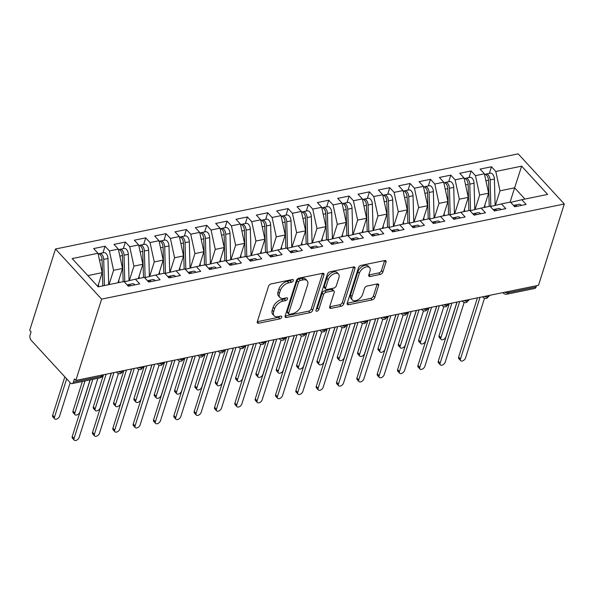 <?xml version="1.0" encoding="UTF-8"?>
<svg xmlns="http://www.w3.org/2000/svg" width="594" height="594" viewBox="0 0 594 594"><rect width="100%" height="100%" fill="white"/><g stroke="black" fill="none" stroke-linecap="round" stroke-linejoin="round"><path stroke-width="0.89" d="M293.325 280.628A1.752 1.025 137.4 0 0 293.213 279.729A1.752 1.025 137.4 0 0 292.359 279.536L271.154 283.902A2.502 1.47 137.4 0 0 268.533 286.278L257.306 321.666A2.502 1.47 137.4 0 0 257.462 322.95A2.502 1.47 137.4 0 0 258.68 323.218L279.893 318.859A1.752 1.025 137.4 0 0 281.727 317.196A1.752 1.025 137.4 0 0 281.615 316.298A1.752 1.025 137.4 0 0 280.762 316.105L278.022 316.669A8.004 4.693 137.4 0 1 274.124 315.8A8.004 4.693 137.4 0 1 273.626 311.694L274.562 308.746A8.004 4.693 137.4 0 1 282.944 301.136L285.692 300.571A1.752 1.025 137.4 0 0 287.526 298.908A1.752 1.025 137.4 0 0 287.414 298.01A1.752 1.025 137.4 0 0 286.56 297.824L283.821 298.388A8.004 4.693 137.4 0 1 279.923 297.512A8.004 4.693 137.4 0 1 279.425 293.406L280.361 290.459A8.004 4.693 137.4 0 1 288.743 282.855L291.491 282.291A1.752 1.025 137.4 0 0 293.325 280.628M380.242 274.421A2.502 1.47 137.4 0 0 382.863 272.045L386.011 262.117A2.502 1.47 137.4 0 0 385.855 260.833A2.502 1.47 137.4 0 0 384.637 260.566L361.085 265.407A2.502 1.47 137.4 0 0 358.464 267.783L347.238 303.17A2.502 1.47 137.4 0 0 347.393 304.455A2.502 1.47 137.4 0 0 348.611 304.722L372.171 299.881A2.502 1.47 137.4 0 0 374.784 297.505L378.593 285.514A2.502 1.47 137.4 0 0 378.437 284.229A2.502 1.47 137.4 0 0 377.22 283.954L367.137 286.033A2.502 1.47 137.4 0 0 364.516 288.409L362.63 294.357A6.69 3.92 137.4 0 1 357.826 299.873A6.69 3.92 137.4 0 1 352.368 299.985A6.69 3.92 137.4 0 1 351.952 296.547L359.34 273.255A6.69 3.92 137.4 0 1 364.144 267.738A6.69 3.92 137.4 0 1 369.602 267.627A6.69 3.92 137.4 0 1 370.025 271.057L368.792 274.94A2.502 1.47 137.4 0 0 368.948 276.225A2.502 1.47 137.4 0 0 370.166 276.492L380.242 274.421L378.846 272.906A2.502 1.47 137.4 0 0 381.467 270.53L384.615 260.603A2.502 1.47 137.4 0 0 384.622 260.566M75.824 380.45L101.619 299.131L564.3 203.987L538.506 285.306L75.824 380.45L74.428 378.935L73.411 382.135L101.322 376.396L101.73 375.126M323.93 274.888A2.502 1.47 137.4 0 0 323.775 273.604A2.502 1.47 137.4 0 0 322.557 273.329L298.997 278.17A2.502 1.47 137.4 0 0 296.384 280.554L285.157 315.934A2.502 1.47 137.4 0 0 285.313 317.218A2.502 1.47 137.4 0 0 286.531 317.493L310.083 312.652A2.502 1.47 137.4 0 0 312.704 310.268L323.93 274.888L322.535 273.366A2.502 1.47 137.4 0 0 322.542 273.329M330.041 271.792L353.601 266.944A2.502 1.47 137.4 0 1 354.818 267.218A2.502 1.47 137.4 0 1 354.974 268.503L343.748 303.89A2.502 1.47 137.4 0 1 341.127 306.266L331.044 308.338A2.502 1.47 137.4 0 1 329.826 308.063A2.502 1.47 137.4 0 1 329.67 306.786L334.222 292.434A2.502 1.47 137.4 0 0 334.066 291.149A2.502 1.47 137.4 0 0 332.855 290.874L326.165 292.248A2.502 1.47 137.4 0 0 323.544 294.624L318.807 309.571A1.752 1.025 137.4 0 1 317.545 311.011A1.752 1.025 137.4 0 1 316.119 311.041A1.752 1.025 137.4 0 1 316.008 310.142L327.42 274.168A2.502 1.47 137.4 0 1 330.041 271.792M101.619 299.131L55.494 249.012L518.176 153.861L564.3 203.987M102.955 252.829L105.056 246.228L93.666 248.567L97.995 253.274L72.171 258.583L98.166 286.835L123.998 281.526L128.326 286.234L139.716 283.895L135.387 279.187L144.335 277.346L148.663 282.053L160.053 279.715L155.725 275L164.672 273.166L169 277.873L180.39 275.527L176.062 270.819L185.009 268.978L189.345 273.686L200.727 271.347L196.399 266.639L205.346 264.798L209.682 269.505L221.065 267.166L216.736 262.459L225.683 260.618L230.019 265.325L241.409 262.986L237.073 258.271L246.02 256.437L250.356 261.145L261.746 258.798L257.41 254.091L266.357 252.25L270.693 256.957L282.083 254.618L277.747 249.911L286.694 248.069L291.03 252.777L302.42 250.438L298.084 245.73L307.031 243.889L311.367 248.596L322.757 246.25L318.421 241.543L327.368 239.701L331.704 244.416L343.094 242.07L338.758 237.362L347.705 235.521L352.042 240.228L363.431 237.89L359.095 233.182L368.042 231.341L372.379 236.048L383.769 233.709L379.432 229.002L388.387 227.16L392.716 231.868L404.106 229.522L399.769 224.814L408.724 222.973L413.053 227.688L424.443 225.341L420.106 220.634L429.061 218.792L433.39 223.5L444.78 221.161L440.451 216.454L449.398 214.612L453.727 219.32L465.117 216.981L460.788 212.266L469.735 210.432L474.064 215.139L485.454 212.793L481.125 208.086L490.072 206.244L494.401 210.959L505.791 208.613L501.462 203.905L510.409 202.064L514.738 206.771L526.128 204.433L521.799 199.725L510.684 202.368M105.056 246.228L109.385 250.935L118.332 249.094L122.527 268.466L117.991 282.759M123.3 248.648L125.393 242.04L114.003 244.386L118.332 249.094M125.393 242.04L129.722 246.748L138.669 244.914L142.864 264.278L138.328 278.579M143.637 244.461L145.73 237.86L134.341 240.199L138.669 244.914M145.73 237.86L150.059 242.567L159.006 240.726L163.202 260.098L158.665 274.398M163.974 240.28L166.068 233.68L154.678 236.018L159.006 240.726M166.068 233.68L170.396 238.387L179.351 236.546L183.539 255.917L179.002 270.218M184.311 236.1L186.405 229.492L175.015 231.838L179.351 236.546M186.405 229.492L190.733 234.207L199.688 232.365L203.876 251.737L199.339 266.03M204.648 231.92L206.742 225.312L195.352 227.658L199.688 232.365M206.742 225.312L211.07 230.019L220.025 228.185L224.213 247.549L219.683 261.85M224.985 227.732L227.079 221.131L215.689 223.47L220.025 228.185M227.079 221.131L231.415 225.839L240.362 223.997L244.55 243.369L240.021 257.67M245.322 223.552L247.416 216.951L236.026 219.29L240.362 223.997M247.416 216.951L251.752 221.659L260.699 219.817L264.894 239.189L260.358 253.489M265.659 219.372L267.753 212.763L256.363 215.11L260.699 219.817M267.753 212.763L272.089 217.478L281.036 215.637L285.231 235.001L280.695 249.302M285.996 215.191L288.09 208.583L276.7 210.929L281.036 215.637M288.09 208.583L292.426 213.291L301.373 211.449L305.568 230.821L301.032 245.122M306.333 211.004L308.427 204.403L297.037 206.742L301.373 211.449M308.427 204.403L312.763 209.11L321.71 207.269L325.906 226.641L321.369 240.941M326.67 206.823L328.764 200.223L317.374 202.561L321.71 207.269M328.764 200.223L333.1 204.93L342.047 203.089L346.243 222.46L341.706 236.754M347.007 202.643L349.101 196.035L337.711 198.381L342.047 203.089M349.101 196.035L353.437 200.75L362.385 198.908L366.58 218.273L362.043 232.573M367.344 198.463L369.438 191.855L358.056 194.201L362.385 198.908M369.438 191.855L373.774 196.562L382.722 194.721L386.917 214.092L382.38 228.393M387.682 194.275L389.775 187.674L378.393 190.013L382.722 194.721M389.775 187.674L394.112 192.382L403.059 190.54L407.254 209.912L402.717 224.213M408.019 190.095L410.12 183.494L398.73 185.833L403.059 190.54M410.12 183.494L414.449 188.201L423.396 186.36L427.591 205.732L423.054 220.025M428.356 185.915L430.457 179.306L419.067 181.653L423.396 186.36M430.457 179.306L434.786 184.014L443.733 182.18L447.928 201.544L443.391 215.845M448.7 181.727L450.794 175.126L439.404 177.465L443.733 182.18M450.794 175.126L455.123 179.834L464.07 177.992L468.265 197.364L463.728 211.664M469.037 177.547L471.131 170.946L459.741 173.285L464.07 177.992M471.131 170.946L475.46 175.653L484.407 173.812L488.602 193.184L484.065 207.484M489.374 173.366L491.468 166.766L480.078 169.104L484.407 173.812M491.468 166.766L495.797 171.473L521.629 166.157L547.623 194.409L521.799 199.725M501.462 203.905L490.347 206.549M510.098 202.131L514.634 187.83L499.992 190.837L495.389 205.353M495.797 171.473L499.992 190.837M524.977 199.072L514.634 187.83L521.629 166.157M481.125 208.086L470.01 210.729M488.602 193.184L479.655 195.025L475.051 209.534M475.46 175.653L479.655 195.025M460.788 212.266L449.673 214.917M468.265 197.364L459.318 199.205L454.714 213.714M455.123 179.834L459.318 199.205M440.451 216.454L429.336 219.097M447.928 201.544L438.981 203.386L434.377 217.894M434.786 184.014L438.981 203.386M420.106 220.634L408.999 223.277M427.591 205.732L418.644 207.566L414.04 222.082M414.449 188.201L418.644 207.566M399.769 224.814L388.662 227.457M407.254 209.912L398.307 211.754L393.703 226.262M394.112 192.382L398.307 211.754M379.432 229.002L368.325 231.645M386.917 214.092L377.97 215.934L373.366 230.442M373.774 196.562L377.97 215.934M359.095 233.182L347.987 235.825M366.58 218.273L357.633 220.114L353.029 234.623M353.437 200.75L357.633 220.114M338.758 237.362L327.65 240.006M346.243 222.46L337.295 224.302L332.692 238.81M333.1 204.93L337.295 224.302M318.421 241.543L307.313 244.186M325.906 226.641L316.958 228.482L312.355 242.991M312.763 209.11L316.958 228.482M298.084 245.73L286.976 248.374M305.568 230.821L296.614 232.662L292.018 247.171M292.426 213.291L296.614 232.662M277.747 249.911L266.639 252.554M285.231 235.001L276.277 236.843L271.681 251.351M272.089 217.478L276.277 236.843M257.41 254.091L246.302 256.734M264.894 239.189L255.94 241.03L251.336 255.539M251.752 221.659L255.94 241.03M237.073 258.271L225.965 260.922M244.55 243.369L235.603 245.211L230.999 259.719M231.415 225.839L235.603 245.211M216.736 262.459L205.621 265.102M224.213 247.549L215.266 249.391L210.662 263.899M211.07 230.019L215.266 249.391M196.399 266.639L185.283 269.282M203.876 251.737L194.929 253.571L190.325 268.08M190.733 234.207L194.929 253.571M176.062 270.819L164.946 273.463M183.539 255.917L174.591 257.759L169.988 272.267M170.396 238.387L174.591 257.759M155.725 275L144.609 277.65M163.202 260.098L154.254 261.939L149.651 276.448M150.059 242.567L154.254 261.939M135.387 279.187L124.272 281.831M142.864 264.278L133.917 266.119L129.314 280.628M129.722 246.748L133.917 266.119M73.411 382.135A3.824 2.213 -101.6 0 1 72.082 383.605A3.824 2.213 -101.6 0 1 70.359 382.863L31.222 340.332A3.824 2.213 -101.6 0 1 30.079 335.053L31.096 331.846L29.7 330.323L55.494 249.012M122.527 268.466L113.58 270.3L109.044 284.6M109.385 250.935L113.58 270.3M536.493 285.721L536.092 286.991A3.824 2.213 78.4 0 1 534.763 288.454L506.853 294.193A3.824 2.213 78.4 0 0 508.174 292.731L536.092 286.991M97.995 253.274L102.19 272.646L97.81 286.449M102.19 272.646L87.823 275.601M122.171 370.923L121.763 372.193A3.824 2.213 78.4 0 1 120.485 373.648A3.824 2.213 78.4 0 1 120.441 373.656A3.824 3.824 0 0 1 116.855 372.505A3.824 2.242 137.4 0 1 116.587 372.067M142.508 366.736L142.1 368.013A3.824 2.213 78.4 0 1 140.823 369.468A3.824 2.213 78.4 0 1 140.778 369.475A3.824 3.824 0 0 1 137.192 368.317A3.824 2.242 137.4 0 1 136.924 367.886M162.845 362.555L162.437 363.825A3.824 2.213 78.4 0 1 161.167 365.28A3.824 2.213 78.4 0 1 161.115 365.295A3.824 3.824 0 0 1 157.529 364.137A3.824 2.242 137.4 0 1 157.262 363.706M183.182 358.375L182.774 359.645A3.824 2.213 78.4 0 1 181.504 361.1A3.824 2.213 78.4 0 1 181.452 361.115A3.824 3.824 0 0 1 177.866 359.957A3.824 2.242 137.4 0 1 177.599 359.519M203.519 354.195L203.111 355.464A3.824 2.213 78.4 0 1 201.841 356.92A3.824 2.213 78.4 0 1 201.789 356.927A3.824 3.824 0 0 1 198.203 355.776A3.824 2.242 137.4 0 1 197.936 355.338M223.856 350.007L223.455 351.284A3.824 2.213 78.4 0 1 222.178 352.739A3.824 2.213 78.4 0 1 222.126 352.747A3.824 3.824 0 0 1 218.54 351.589A3.824 2.242 137.4 0 1 218.273 351.158M244.193 345.827L243.792 347.096A3.824 2.213 78.4 0 1 242.515 348.552A3.824 2.213 78.4 0 1 242.463 348.567A3.824 3.824 0 0 1 238.877 347.408A3.824 2.242 137.4 0 1 238.61 346.978M264.53 341.647L264.13 342.916A3.824 2.213 78.4 0 1 262.852 344.372A3.824 2.213 78.4 0 1 262.8 344.386A3.824 3.824 0 0 1 259.214 343.228A3.824 2.242 137.4 0 1 258.947 342.79M284.868 337.466L284.467 338.736A3.824 2.213 78.4 0 1 283.19 340.191A3.824 2.213 78.4 0 1 283.138 340.199A3.824 3.824 0 0 1 279.559 339.048A3.824 2.242 137.4 0 1 279.284 338.61M305.205 333.279L304.804 334.556A3.824 2.213 78.4 0 1 303.527 336.004A3.824 2.213 78.4 0 1 303.475 336.018A3.824 3.824 0 0 1 299.896 334.86A3.824 2.242 137.4 0 1 299.621 334.429M325.542 329.098L325.141 330.368A3.824 2.213 78.4 0 1 323.864 331.823A3.824 2.213 78.4 0 1 323.812 331.838A3.824 3.824 0 0 1 320.233 330.68A3.824 2.242 137.4 0 1 319.966 330.249M345.879 324.918L345.478 326.188A3.824 2.213 78.4 0 1 344.201 327.643A3.824 2.213 78.4 0 1 344.149 327.65A3.824 3.824 0 0 1 340.57 326.5A3.824 2.242 137.4 0 1 340.303 326.061M366.216 320.738L365.815 322.007A3.824 2.213 78.4 0 1 364.538 323.463A3.824 2.213 78.4 0 1 364.486 323.47A3.824 3.824 0 0 1 360.907 322.319A3.824 2.242 137.4 0 1 360.64 321.881M386.553 316.55L386.152 317.827A3.824 2.213 78.4 0 1 384.875 319.275A3.824 2.213 78.4 0 1 384.823 319.29A3.824 3.824 0 0 1 381.244 318.132A3.824 2.242 137.4 0 1 380.977 317.701M406.89 312.37L406.489 313.639A3.824 2.213 78.4 0 1 405.212 315.095A3.824 2.213 78.4 0 1 405.16 315.11A3.824 3.824 0 0 1 401.581 313.951A3.824 2.242 137.4 0 1 401.314 313.521M427.227 308.189L426.826 309.459A3.824 2.213 78.4 0 1 425.549 310.914A3.824 2.213 78.4 0 1 425.497 310.922A3.824 3.824 0 0 1 421.918 309.771A3.824 2.242 137.4 0 1 421.651 309.333M447.572 304.002L447.163 305.279A3.824 2.213 78.4 0 1 445.886 306.734A3.824 2.213 78.4 0 1 445.842 306.742A3.824 3.824 0 0 1 442.255 305.591A3.824 2.242 137.4 0 1 441.988 305.153M467.909 299.822L467.5 301.099A3.824 2.213 78.4 0 1 466.223 302.546A3.824 2.213 78.4 0 1 466.179 302.561A3.824 3.824 0 0 1 462.592 301.403A3.824 2.242 137.4 0 1 462.325 300.972M488.246 295.641L487.837 296.911A3.824 2.213 78.4 0 1 486.568 298.366A3.824 2.213 78.4 0 1 486.516 298.381A3.824 3.824 0 0 1 482.929 297.223A3.824 2.242 137.4 0 1 482.662 296.785M291.632 279.692A1.752 1.025 137.4 0 1 290.095 280.769L287.348 281.333A8.004 4.693 137.4 0 0 278.965 288.944L280.361 290.459M279.923 297.512L278.527 295.998A8.004 4.693 137.4 0 1 278.029 291.892L278.965 288.944M274.124 315.8L272.728 314.278A8.004 4.693 137.4 0 1 272.23 310.172L273.166 307.224A8.004 4.693 137.4 0 1 281.549 299.621L284.296 299.057A1.752 1.025 137.4 0 0 285.833 297.973M257.299 321.696L278.489 317.337A1.752 1.025 137.4 0 0 280.034 316.253M286.531 317.493L285.142 315.986L308.687 311.13A2.502 1.47 137.4 0 0 311.308 308.754L322.535 273.366M300.326 280.472A1.752 1.025 137.4 0 0 298.492 282.135L288.639 313.201A1.752 1.025 137.4 0 0 288.743 314.1A1.752 1.025 137.4 0 0 289.597 314.285L292.493 313.691A8.004 4.693 137.4 0 0 300.876 306.088L307.61 284.86A8.004 4.693 137.4 0 0 307.113 280.747A8.004 4.693 137.4 0 0 303.215 279.878L300.326 280.472L298.923 278.957A1.752 1.025 137.4 0 0 297.089 280.62L298.492 282.135M288.743 314.1L287.348 312.578A1.752 1.025 137.4 0 1 287.236 311.679L297.089 280.62M307.113 280.747L305.717 279.232A8.004 4.693 137.4 0 0 301.819 278.363L303.215 279.878M298.923 278.957L301.819 278.363M354.974 268.503L353.571 266.981A2.502 1.47 137.4 0 0 353.586 266.951L342.344 302.368L343.748 303.89M329.663 306.816L339.731 304.744A2.502 1.47 137.4 0 0 342.344 302.368M334.066 291.149L332.67 289.627A2.502 1.47 137.4 0 0 331.452 289.36L324.769 290.733A2.502 1.47 137.4 0 0 322.148 293.109L317.404 308.048L318.807 309.571M316.231 309.444A1.752 1.025 137.4 0 0 317.404 308.048M338.951 277.539A6.69 3.92 137.4 0 0 338.535 274.109A6.69 3.92 137.4 0 0 333.071 274.22A6.69 3.92 137.4 0 0 328.267 279.737L325.668 287.942A2.502 1.47 137.4 0 0 325.824 289.226A2.502 1.47 137.4 0 0 327.034 289.501L333.724 288.127A2.502 1.47 137.4 0 0 336.345 285.744L338.951 277.539M338.535 274.109L337.132 272.587A6.69 3.92 137.4 0 0 331.675 272.698A6.69 3.92 137.4 0 0 326.871 278.215L328.267 279.737M325.824 289.226L324.421 287.704A2.502 1.47 137.4 0 1 324.265 286.427L326.871 278.215M370.166 276.492L368.777 274.985L378.846 272.906M369.602 267.627L368.206 266.105A6.69 3.92 137.4 0 0 362.748 266.216A6.69 3.92 137.4 0 0 357.944 271.733L359.34 273.255M352.368 299.985L350.972 298.463A6.69 3.92 137.4 0 1 350.557 295.032L357.944 271.733M348.611 304.722L347.223 303.215L370.767 298.366A2.502 1.47 137.4 0 0 373.388 295.983L377.197 283.991A2.502 1.47 137.4 0 0 377.205 283.962M102.807 285.885L102.079 259.734A5.094 2.955 -101.6 0 0 100.282 254.841A5.094 2.955 -101.6 0 0 98.114 253.831M104.433 285.551L103.705 259.4A5.094 2.955 -101.6 0 0 101.908 254.499A5.094 2.955 -101.6 0 0 99.614 253.519A5.094 2.955 -101.6 0 0 98.842 253.883M99.614 253.519L103.883 252.636A5.094 2.955 78.4 0 1 106.178 253.623A5.094 2.955 78.4 0 1 107.974 258.516L108.702 284.675M54.678 418.874L52.859 416.899A3.185 1.871 -42.6 0 1 52.658 415.265L54.477 417.24A3.185 1.871 137.4 0 0 54.678 418.874A3.185 1.871 137.4 0 0 57.276 418.822A3.185 1.871 137.4 0 0 59.563 416.194L70.196 382.677M66.662 378.838L54.477 417.24M64.843 376.863L52.658 415.265M98.47 284.385L98.53 286.761M134.935 284.875A5.094 2.955 -101.6 0 0 134.831 284.756A5.094 2.955 -101.6 0 0 132.529 283.769L128.259 284.645A5.094 2.955 78.4 0 1 130.561 285.632A5.094 2.955 78.4 0 1 130.665 285.759M127.153 284.957A5.094 2.955 78.4 0 1 128.928 285.966A5.094 2.955 78.4 0 1 129.039 286.093M74.243 440.139L72.423 438.164A3.185 1.871 -42.6 0 1 72.23 436.531L74.042 438.506A3.185 1.871 137.4 0 0 74.243 440.139A3.185 1.871 137.4 0 0 76.841 440.087A3.185 1.871 137.4 0 0 79.128 437.459L97.899 378.296M72.23 436.531L90.199 379.878M74.042 438.506L92.812 379.336M127.487 285.016A5.094 2.955 78.4 0 1 128.259 284.645M123.144 281.704L122.416 255.546A5.094 2.955 -101.6 0 0 120.619 250.653A5.094 2.955 -101.6 0 0 118.458 249.643M124.777 281.712L124.042 255.212A5.094 2.955 -101.6 0 0 122.245 250.319A5.094 2.955 -101.6 0 0 119.951 249.332A5.094 2.955 -101.6 0 0 119.179 249.703M119.951 249.332L124.22 248.455A5.094 2.955 78.4 0 1 126.515 249.443A5.094 2.955 78.4 0 1 128.319 254.336L129.047 280.695M75.015 414.686L73.196 412.711A3.185 1.871 -42.6 0 1 72.995 411.078L74.814 413.053A3.185 1.871 137.4 0 0 75.015 414.686A3.185 1.871 137.4 0 0 77.614 414.634A3.185 1.871 137.4 0 0 79.9 412.006L90.088 379.9M85.001 380.947L74.814 413.053M82.388 381.482L72.995 411.078M118.807 280.205L118.867 282.581M143.481 277.517L142.753 251.366A5.094 2.955 -101.6 0 0 140.956 246.473A5.094 2.955 -101.6 0 0 138.796 245.463M145.114 277.524L144.379 251.032A5.094 2.955 -101.6 0 0 142.582 246.139A5.094 2.955 -101.6 0 0 140.288 245.151A5.094 2.955 -101.6 0 0 139.516 245.522M140.288 245.151L144.557 244.275A5.094 2.955 78.4 0 1 146.859 245.263A5.094 2.955 78.4 0 1 148.656 250.156L149.384 276.514M95.352 410.506L93.533 408.531A3.185 1.871 -42.6 0 1 93.332 406.897L95.151 408.872A3.185 1.871 137.4 0 0 95.352 410.506A3.185 1.871 137.4 0 0 97.951 410.454A3.185 1.871 137.4 0 0 100.238 407.826L111.234 373.173M106.148 374.213L95.151 408.872M103.534 374.755L93.332 406.897M139.145 276.017L139.211 278.4M163.818 273.337L163.09 247.186A5.094 2.955 -101.6 0 0 161.293 242.293A5.094 2.955 -101.6 0 0 159.133 241.283M165.451 273.344L164.716 246.852A5.094 2.955 -101.6 0 0 162.919 241.958A5.094 2.955 -101.6 0 0 160.625 240.971A5.094 2.955 -101.6 0 0 159.853 241.335M160.625 240.971L164.894 240.095A5.094 2.955 78.4 0 1 167.196 241.075A5.094 2.955 78.4 0 1 168.993 245.968L169.721 272.327M115.689 406.326L113.87 404.351A3.185 1.871 -42.6 0 1 113.669 402.717L115.488 404.692A3.185 1.871 137.4 0 0 115.689 406.326A3.185 1.871 137.4 0 0 118.288 406.274A3.185 1.871 137.4 0 0 120.575 403.645L131.571 368.985M126.485 370.032L115.488 404.692M123.871 370.574L113.669 402.717M159.482 271.837L159.548 274.22M184.155 269.156L183.427 243.005A5.094 2.955 -101.6 0 0 181.63 238.105A5.094 2.955 -101.6 0 0 179.47 237.103M185.788 269.164L185.053 242.671A5.094 2.955 -101.6 0 0 183.256 237.771A5.094 2.955 -101.6 0 0 180.962 236.791A5.094 2.955 -101.6 0 0 180.19 237.154M180.962 236.791L185.231 235.907A5.094 2.955 78.4 0 1 187.533 236.895A5.094 2.955 78.4 0 1 189.33 241.788L190.058 268.146M136.026 402.145L134.207 400.17A3.185 1.871 -42.6 0 1 134.006 398.537L135.826 400.512A3.185 1.871 137.4 0 0 136.026 402.145A3.185 1.871 137.4 0 0 138.625 402.086A3.185 1.871 137.4 0 0 140.912 399.465L151.908 364.805M146.822 365.852L135.826 400.512M144.208 366.387L134.006 398.537M179.819 267.656L179.885 270.032M155.272 280.695A5.094 2.955 -101.6 0 0 155.168 280.576A5.094 2.955 -101.6 0 0 152.866 279.588L148.597 280.465A5.094 2.955 78.4 0 1 150.898 281.452A5.094 2.955 78.4 0 1 151.002 281.571M147.49 280.769A5.094 2.955 78.4 0 1 149.265 281.786A5.094 2.955 78.4 0 1 149.376 281.905M94.58 435.951L92.768 433.976A3.185 1.871 -42.6 0 1 92.567 432.343L94.387 434.318A3.185 1.871 137.4 0 0 94.58 435.951A3.185 1.871 137.4 0 0 97.178 435.899A3.185 1.871 137.4 0 0 99.465 433.271L118.421 373.529M92.567 432.343L111.345 373.143M94.387 434.318L113.959 372.609M147.824 280.836A5.094 2.955 78.4 0 1 148.597 280.465M175.609 276.514A5.094 2.955 -101.6 0 0 175.505 276.388A5.094 2.955 -101.6 0 0 173.203 275.408L168.934 276.284A5.094 2.955 78.4 0 1 171.235 277.272A5.094 2.955 78.4 0 1 171.339 277.391M167.827 276.589A5.094 2.955 78.4 0 1 169.609 277.606A5.094 2.955 78.4 0 1 169.713 277.725M114.917 431.771L113.105 429.796A3.185 1.871 -42.6 0 1 112.905 428.163L114.724 430.138A3.185 1.871 137.4 0 0 114.917 431.771A3.185 1.871 137.4 0 0 117.515 431.719A3.185 1.871 137.4 0 0 119.802 429.091L138.758 369.342M112.905 428.163L131.682 368.963M114.724 430.138L134.296 368.429M168.161 276.656A5.094 2.955 78.4 0 1 168.934 276.284M195.946 272.327A5.094 2.955 -101.6 0 0 195.842 272.208A5.094 2.955 -101.6 0 0 193.547 271.22L189.271 272.104A5.094 2.955 78.4 0 1 191.572 273.084A5.094 2.955 78.4 0 1 191.676 273.21M188.164 272.408A5.094 2.955 78.4 0 1 189.946 273.426A5.094 2.955 78.4 0 1 190.05 273.544M135.254 427.591L133.442 425.616A3.185 1.871 -42.6 0 1 133.242 423.982L135.061 425.957A3.185 1.871 137.4 0 0 135.254 427.591A3.185 1.871 137.4 0 0 137.853 427.539A3.185 1.871 137.4 0 0 140.139 424.91L159.095 365.162M133.242 423.982L152.019 364.783M135.061 425.957L154.633 364.241M188.498 272.468A5.094 2.955 78.4 0 1 189.271 272.104M216.283 268.146A5.094 2.955 -101.6 0 0 216.179 268.028A5.094 2.955 -101.6 0 0 213.885 267.04L209.608 267.916A5.094 2.955 78.4 0 1 211.91 268.904A5.094 2.955 78.4 0 1 212.013 269.023M208.501 268.228A5.094 2.955 78.4 0 1 210.283 269.238A5.094 2.955 78.4 0 1 210.387 269.364M155.591 423.411L153.779 421.436A3.185 1.871 -42.6 0 1 153.579 419.802L155.398 421.77A3.185 1.871 137.4 0 0 155.591 423.411A3.185 1.871 137.4 0 0 158.19 423.351A3.185 1.871 137.4 0 0 160.477 420.73L179.433 360.981M153.579 419.802L172.357 360.603M155.398 421.77L174.97 360.061M208.836 268.288A5.094 2.955 78.4 0 1 209.608 267.916M204.492 264.976L203.764 238.818A5.094 2.955 -101.6 0 0 201.967 233.925A5.094 2.955 -101.6 0 0 199.807 232.915M206.125 264.983L205.398 238.484A5.094 2.955 -101.6 0 0 203.601 233.591A5.094 2.955 -101.6 0 0 201.299 232.603A5.094 2.955 -101.6 0 0 200.527 232.974M201.299 232.603L205.569 231.727A5.094 2.955 78.4 0 1 207.87 232.714A5.094 2.955 78.4 0 1 209.667 237.607L210.395 263.966M156.363 397.958L154.544 395.983A3.185 1.871 -42.6 0 1 154.351 394.349L156.163 396.324A3.185 1.871 137.4 0 0 156.363 397.958A3.185 1.871 137.4 0 0 158.962 397.906A3.185 1.871 137.4 0 0 161.249 395.277L172.245 360.625M167.159 361.672L156.163 396.324M164.545 362.206L154.351 394.349M200.156 263.469L200.223 265.852M236.627 263.966A5.094 2.955 -101.6 0 0 236.516 263.847A5.094 2.955 -101.6 0 0 234.222 262.86L229.945 263.736A5.094 2.955 78.4 0 1 232.247 264.724A5.094 2.955 78.4 0 1 232.351 264.842M228.839 264.04A5.094 2.955 78.4 0 1 230.621 265.058A5.094 2.955 78.4 0 1 230.724 265.176M175.928 419.223L174.116 417.248A3.185 1.871 -42.6 0 1 173.916 415.614L175.735 417.589A3.185 1.871 137.4 0 0 175.928 419.223A3.185 1.871 137.4 0 0 178.534 419.171A3.185 1.871 137.4 0 0 180.821 416.543L199.77 356.801M173.916 415.614L192.694 356.415M175.735 417.589L195.307 355.88M229.173 264.107A5.094 2.955 78.4 0 1 229.945 263.736M224.829 260.788L224.101 234.637A5.094 2.955 -101.6 0 0 222.304 229.744A5.094 2.955 -101.6 0 0 220.144 228.735M226.463 260.796L225.735 234.303A5.094 2.955 -101.6 0 0 223.938 229.41A5.094 2.955 -101.6 0 0 221.636 228.423A5.094 2.955 -101.6 0 0 220.864 228.794M221.636 228.423L225.906 227.547A5.094 2.955 78.4 0 1 228.207 228.534A5.094 2.955 78.4 0 1 230.004 233.427L230.732 259.786M176.7 393.777L174.881 391.802A3.185 1.871 -42.6 0 1 174.688 390.169L176.5 392.144A3.185 1.871 137.4 0 0 176.7 393.777A3.185 1.871 137.4 0 0 179.299 393.725A3.185 1.871 137.4 0 0 181.586 391.097L192.582 356.445M187.496 357.484L176.5 392.144M184.883 358.026L174.688 390.169M220.493 259.288L220.56 261.672M256.964 259.786A5.094 2.955 -101.6 0 0 256.853 259.66A5.094 2.955 -101.6 0 0 254.559 258.68L250.289 259.556A5.094 2.955 78.4 0 1 252.584 260.543A5.094 2.955 78.4 0 1 252.688 260.662M249.176 259.86A5.094 2.955 78.4 0 1 250.958 260.877A5.094 2.955 78.4 0 1 251.062 260.996M196.272 415.043L194.453 413.068A3.185 1.871 -42.6 0 1 194.253 411.434L196.072 413.409A3.185 1.871 137.4 0 0 196.272 415.043A3.185 1.871 137.4 0 0 198.871 414.991A3.185 1.871 137.4 0 0 201.158 412.362L220.107 352.613M194.253 411.434L213.031 352.235M196.072 413.409L215.644 351.7M249.517 259.92A5.094 2.955 78.4 0 1 250.289 259.556M245.166 256.608L244.446 230.457A5.094 2.955 -101.6 0 0 242.649 225.564A5.094 2.955 -101.6 0 0 240.481 224.554M246.8 256.615L246.072 230.123A5.094 2.955 -101.6 0 0 244.275 225.23A5.094 2.955 -101.6 0 0 241.973 224.242A5.094 2.955 -101.6 0 0 241.201 224.606M241.973 224.242L246.243 223.366A5.094 2.955 78.4 0 1 248.544 224.346A5.094 2.955 78.4 0 1 250.341 229.239L251.069 255.598M197.037 389.597L195.218 387.622A3.185 1.871 -42.6 0 1 195.025 385.989L196.837 387.964A3.185 1.871 137.4 0 0 197.037 389.597A3.185 1.871 137.4 0 0 199.636 389.545A3.185 1.871 137.4 0 0 201.923 386.917L212.919 352.257M207.833 353.304L196.837 387.964M205.22 353.838L195.025 385.989M240.83 255.108L240.897 257.484M277.301 255.598A5.094 2.955 -101.6 0 0 277.19 255.479A5.094 2.955 -101.6 0 0 274.896 254.492L270.626 255.375A5.094 2.955 78.4 0 1 272.921 256.356A5.094 2.955 78.4 0 1 273.025 256.482M269.513 255.68A5.094 2.955 78.4 0 1 271.295 256.69A5.094 2.955 78.4 0 1 271.399 256.816M216.61 410.862L214.79 408.887A3.185 1.871 -42.6 0 1 214.59 407.254L216.409 409.229A3.185 1.871 137.4 0 0 216.61 410.862A3.185 1.871 137.4 0 0 219.208 410.81A3.185 1.871 137.4 0 0 221.495 408.182L240.444 348.433M214.59 407.254L233.368 348.054M216.409 409.229L235.981 347.512M269.854 255.739A5.094 2.955 78.4 0 1 270.626 255.375M265.503 252.428L264.783 226.277A5.094 2.955 -101.6 0 0 262.986 221.376A5.094 2.955 -101.6 0 0 260.818 220.374M267.137 252.435L266.409 225.935A5.094 2.955 -101.6 0 0 264.612 221.042A5.094 2.955 -101.6 0 0 262.31 220.062A5.094 2.955 -101.6 0 0 261.538 220.426M262.31 220.062L266.587 219.179A5.094 2.955 78.4 0 1 268.882 220.166A5.094 2.955 78.4 0 1 270.678 225.059L271.406 251.418M217.374 385.417L215.555 383.442A3.185 1.871 -42.6 0 1 215.362 381.808L217.174 383.776A3.185 1.871 137.4 0 0 217.374 385.417A3.185 1.871 137.4 0 0 219.973 385.358A3.185 1.871 137.4 0 0 222.26 382.736L233.256 348.077M228.17 349.124L217.174 383.776M225.557 349.658L215.362 381.808M261.167 250.928L261.234 253.304M297.639 251.418A5.094 2.955 -101.6 0 0 297.527 251.299A5.094 2.955 -101.6 0 0 295.233 250.312L290.963 251.188A5.094 2.955 78.4 0 1 293.258 252.175A5.094 2.955 78.4 0 1 293.369 252.294M289.85 251.5A5.094 2.955 78.4 0 1 291.632 252.509A5.094 2.955 78.4 0 1 291.736 252.628M236.947 406.682L235.127 404.707A3.185 1.871 -42.6 0 1 234.927 403.066L236.746 405.041A3.185 1.871 137.4 0 0 236.947 406.682A3.185 1.871 137.4 0 0 239.545 406.623A3.185 1.871 137.4 0 0 241.832 404.002L260.781 344.253M234.927 403.066L253.705 343.874M236.746 405.041L256.318 343.332M290.191 251.559A5.094 2.955 78.4 0 1 290.963 251.188M285.84 248.247L285.12 222.089A5.094 2.955 -101.6 0 0 283.323 217.196A5.094 2.955 -101.6 0 0 281.155 216.186M287.481 248.255L286.746 221.755A5.094 2.955 -101.6 0 0 284.949 216.862A5.094 2.955 -101.6 0 0 282.647 215.874A5.094 2.955 -101.6 0 0 281.875 216.246M282.647 215.874L286.924 214.998A5.094 2.955 78.4 0 1 289.219 215.986A5.094 2.955 78.4 0 1 291.015 220.879L291.743 247.238M237.711 381.229L235.9 379.254A3.185 1.871 -42.6 0 1 235.699 377.621L237.518 379.596A3.185 1.871 137.4 0 0 237.711 381.229A3.185 1.871 137.4 0 0 240.31 381.177A3.185 1.871 137.4 0 0 242.597 378.549L253.593 343.896M248.507 344.943L237.518 379.596M245.894 345.478L235.699 377.621M281.504 246.74L281.571 249.124M317.976 247.238A5.094 2.955 -101.6 0 0 317.864 247.119A5.094 2.955 -101.6 0 0 315.57 246.131L311.301 247.007A5.094 2.955 78.4 0 1 313.595 247.995A5.094 2.955 78.4 0 1 313.706 248.114M310.187 247.312A5.094 2.955 78.4 0 1 311.969 248.329A5.094 2.955 78.4 0 1 312.073 248.448M257.284 402.494L255.465 400.519A3.185 1.871 -42.6 0 1 255.264 398.886L257.083 400.861A3.185 1.871 137.4 0 0 257.284 402.494A3.185 1.871 137.4 0 0 259.882 402.442A3.185 1.871 137.4 0 0 262.169 399.814L281.118 340.072M255.264 398.886L274.042 339.686M257.083 400.861L276.663 339.152M310.528 247.379A5.094 2.955 78.4 0 1 311.301 247.007M306.177 244.06L305.457 217.909A5.094 2.955 -101.6 0 0 303.66 213.016A5.094 2.955 -101.6 0 0 301.492 212.006M307.818 244.067L307.083 217.575A5.094 2.955 -101.6 0 0 305.286 212.682A5.094 2.955 -101.6 0 0 302.985 211.694A5.094 2.955 -101.6 0 0 302.212 212.065M302.985 211.694L307.261 210.818A5.094 2.955 78.4 0 1 309.556 211.806A5.094 2.955 78.4 0 1 311.353 216.699L312.08 243.057M258.048 377.049L256.237 375.074A3.185 1.871 -42.6 0 1 256.036 373.44L257.855 375.415A3.185 1.871 137.4 0 0 258.048 377.049A3.185 1.871 137.4 0 0 260.647 376.997A3.185 1.871 137.4 0 0 262.934 374.369L273.931 339.709M268.844 340.756L257.855 375.415M266.231 341.298L256.036 373.44M301.841 242.56L301.908 244.943M338.313 243.057A5.094 2.955 -101.6 0 0 338.201 242.931A5.094 2.955 -101.6 0 0 335.907 241.944L331.638 242.827A5.094 2.955 78.4 0 1 333.932 243.815A5.094 2.955 78.4 0 1 334.043 243.934M330.524 243.132A5.094 2.955 78.4 0 1 332.306 244.149A5.094 2.955 78.4 0 1 332.417 244.268M277.621 398.314L275.802 396.339A3.185 1.871 -42.6 0 1 275.601 394.706L277.42 396.681A3.185 1.871 137.4 0 0 277.621 398.314A3.185 1.871 137.4 0 0 280.219 398.262A3.185 1.871 137.4 0 0 282.506 395.634L301.455 335.885M275.601 394.706L294.386 335.506M277.42 396.681L297 334.971M330.865 243.191A5.094 2.955 78.4 0 1 331.638 242.827M326.514 239.879L325.794 213.729A5.094 2.955 -101.6 0 0 323.997 208.836A5.094 2.955 -101.6 0 0 321.829 207.826M328.155 239.887L327.42 213.394A5.094 2.955 -101.6 0 0 325.623 208.501A5.094 2.955 -101.6 0 0 323.329 207.514A5.094 2.955 -101.6 0 0 322.557 207.878M323.329 207.514L327.598 206.63A5.094 2.955 78.4 0 1 329.893 207.618A5.094 2.955 78.4 0 1 331.69 212.511L332.417 238.87M278.386 372.869L276.574 370.894A3.185 1.871 -42.6 0 1 276.373 369.26L278.192 371.235A3.185 1.871 137.4 0 0 278.386 372.869A3.185 1.871 137.4 0 0 280.984 372.817A3.185 1.871 137.4 0 0 283.271 370.188L294.268 335.528M289.181 336.575L278.192 371.235M286.568 337.11L276.373 369.26M322.178 238.38L322.245 240.756M358.65 238.87A5.094 2.955 -101.6 0 0 358.538 238.751A5.094 2.955 -101.6 0 0 356.244 237.763L351.975 238.647A5.094 2.955 78.4 0 1 354.269 239.627A5.094 2.955 78.4 0 1 354.38 239.753M350.861 238.951A5.094 2.955 78.4 0 1 352.643 239.961A5.094 2.955 78.4 0 1 352.754 240.087M297.958 394.134L296.139 392.159A3.185 1.871 -42.6 0 1 295.938 390.525L297.757 392.5A3.185 1.871 137.4 0 0 297.958 394.134A3.185 1.871 137.4 0 0 300.557 394.082A3.185 1.871 137.4 0 0 302.843 391.453L321.792 331.704M295.938 390.525L314.723 331.326M297.757 392.5L317.337 330.784M351.203 239.011A5.094 2.955 78.4 0 1 351.975 238.647M346.851 235.699L346.131 209.541A5.094 2.955 -101.6 0 0 344.334 204.648A5.094 2.955 -101.6 0 0 342.166 203.645M348.492 235.707L347.757 209.207A5.094 2.955 -101.6 0 0 345.96 204.314A5.094 2.955 -101.6 0 0 343.666 203.326A5.094 2.955 -101.6 0 0 342.894 203.697M343.666 203.326L347.936 202.45A5.094 2.955 78.4 0 1 350.23 203.438A5.094 2.955 78.4 0 1 352.027 208.331L352.754 234.689M298.723 368.681L296.911 366.713A3.185 1.871 -42.6 0 1 296.71 365.072L298.53 367.047A3.185 1.871 137.4 0 0 298.723 368.681A3.185 1.871 137.4 0 0 301.321 368.629A3.185 1.871 137.4 0 0 303.608 366.008L314.605 331.348M309.519 332.395L298.53 367.047M306.905 332.93L296.71 365.072M342.515 234.199L342.582 236.575M378.987 234.689A5.094 2.955 -101.6 0 0 378.875 234.571A5.094 2.955 -101.6 0 0 376.581 233.583L372.312 234.459A5.094 2.955 78.4 0 1 374.606 235.447A5.094 2.955 78.4 0 1 374.717 235.566M371.198 234.771A5.094 2.955 78.4 0 1 372.98 235.781A5.094 2.955 78.4 0 1 373.091 235.9M318.295 389.946L316.476 387.979A3.185 1.871 -42.6 0 1 316.275 386.338L318.094 388.313A3.185 1.871 137.4 0 0 318.295 389.946A3.185 1.871 137.4 0 0 320.894 389.894A3.185 1.871 137.4 0 0 323.181 387.273L342.137 327.524M316.275 386.338L335.061 327.146M318.094 388.313L337.674 326.603M371.54 234.83A5.094 2.955 78.4 0 1 372.312 234.459M367.189 231.519L366.468 205.361A5.094 2.955 -101.6 0 0 364.671 200.468A5.094 2.955 -101.6 0 0 362.503 199.458M368.829 231.526L368.094 205.027A5.094 2.955 -101.6 0 0 366.298 200.133A5.094 2.955 -101.6 0 0 364.003 199.146A5.094 2.955 -101.6 0 0 363.231 199.517M364.003 199.146L368.273 198.27A5.094 2.955 78.4 0 1 370.567 199.257A5.094 2.955 78.4 0 1 372.364 204.15L373.091 230.509M319.06 364.501L317.248 362.526A3.185 1.871 -42.6 0 1 317.048 360.892L318.867 362.867A3.185 1.871 137.4 0 0 319.06 364.501A3.185 1.871 137.4 0 0 321.666 364.449A3.185 1.871 137.4 0 0 323.953 361.82L334.942 327.168M329.856 328.207L318.867 362.867M327.242 328.749L317.048 360.892M362.852 230.012L362.919 232.395M399.324 230.509A5.094 2.955 -101.6 0 0 399.22 230.39A5.094 2.955 -101.6 0 0 396.918 229.403L392.649 230.279A5.094 2.955 78.4 0 1 394.943 231.266A5.094 2.955 78.4 0 1 395.055 231.385M391.535 230.583A5.094 2.955 78.4 0 1 393.317 231.601A5.094 2.955 78.4 0 1 393.428 231.719M338.632 385.766L336.813 383.791A3.185 1.871 -42.6 0 1 336.62 382.157L338.432 384.132A3.185 1.871 137.4 0 0 338.632 385.766A3.185 1.871 137.4 0 0 341.231 385.714A3.185 1.871 137.4 0 0 343.518 383.085L362.474 323.344M336.62 382.157L355.398 322.958M338.432 384.132L358.011 322.423M391.877 230.65A5.094 2.955 78.4 0 1 392.649 230.279M387.526 227.331L386.805 201.18A5.094 2.955 -101.6 0 0 385.009 196.287A5.094 2.955 -101.6 0 0 382.84 195.278M389.167 227.339L388.431 200.846A5.094 2.955 -101.6 0 0 386.635 195.953A5.094 2.955 -101.6 0 0 384.34 194.966A5.094 2.955 -101.6 0 0 383.568 195.337M384.34 194.966L388.61 194.089A5.094 2.955 78.4 0 1 390.904 195.07A5.094 2.955 78.4 0 1 392.701 199.97L393.436 226.321M339.404 360.32L337.585 358.345A3.185 1.871 -42.6 0 1 337.385 356.712L339.204 358.687A3.185 1.871 137.4 0 0 339.404 360.32A3.185 1.871 137.4 0 0 342.003 360.268A3.185 1.871 137.4 0 0 344.29 357.64L355.279 322.98M350.193 324.027L339.204 358.687M347.579 324.569L337.385 356.712M383.189 225.831L383.256 228.215M419.661 226.329A5.094 2.955 -101.6 0 0 419.557 226.203A5.094 2.955 -101.6 0 0 417.255 225.215L412.986 226.099A5.094 2.955 78.4 0 1 415.28 227.086A5.094 2.955 78.4 0 1 415.392 227.205M411.872 226.403A5.094 2.955 78.4 0 1 413.654 227.42A5.094 2.955 78.4 0 1 413.766 227.539M358.969 381.586L357.15 379.611A3.185 1.871 -42.6 0 1 356.957 377.977L358.769 379.952A3.185 1.871 137.4 0 0 358.969 381.586A3.185 1.871 137.4 0 0 361.568 381.534A3.185 1.871 137.4 0 0 363.855 378.905L382.811 319.156M356.957 377.977L375.735 318.778M358.769 379.952L378.348 318.243M412.214 226.463A5.094 2.955 78.4 0 1 412.986 226.099M407.87 223.151L407.142 197A5.094 2.955 -101.6 0 0 405.346 192.107A5.094 2.955 -101.6 0 0 403.178 191.097M409.504 223.158L408.769 196.666A5.094 2.955 -101.6 0 0 406.972 191.773A5.094 2.955 -101.6 0 0 404.677 190.785A5.094 2.955 -101.6 0 0 403.905 191.149M404.677 190.785L408.947 189.902A5.094 2.955 78.4 0 1 411.241 190.889A5.094 2.955 78.4 0 1 413.038 195.782L413.773 222.141M359.741 356.14L357.922 354.165A3.185 1.871 -42.6 0 1 357.722 352.532L359.541 354.507A3.185 1.871 137.4 0 0 359.741 356.14A3.185 1.871 137.4 0 0 362.34 356.088A3.185 1.871 137.4 0 0 364.627 353.46L375.616 318.8M370.537 319.847L359.541 354.507M367.924 320.381L357.722 352.532M403.526 221.651L403.593 224.027M439.998 222.141A5.094 2.955 -101.6 0 0 439.894 222.022A5.094 2.955 -101.6 0 0 437.592 221.035L433.323 221.911A5.094 2.955 78.4 0 1 435.617 222.899A5.094 2.955 78.4 0 1 435.729 223.025M432.209 222.223A5.094 2.955 78.4 0 1 433.991 223.233A5.094 2.955 78.4 0 1 434.103 223.359M379.306 377.405L377.487 375.43A3.185 1.871 -42.6 0 1 377.294 373.797L379.106 375.772A3.185 1.871 137.4 0 0 379.306 377.405A3.185 1.871 137.4 0 0 381.905 377.353A3.185 1.871 137.4 0 0 384.192 374.725L403.148 314.976M377.294 373.797L396.072 314.597M379.106 375.772L398.685 314.055M432.551 222.282A5.094 2.955 78.4 0 1 433.323 221.911M428.207 218.971L427.48 192.812A5.094 2.955 -101.6 0 0 425.683 187.919A5.094 2.955 -101.6 0 0 423.515 186.917M429.841 218.978L429.106 192.478A5.094 2.955 -101.6 0 0 427.309 187.585A5.094 2.955 -101.6 0 0 425.014 186.598A5.094 2.955 -101.6 0 0 424.242 186.969M425.014 186.598L429.284 185.722A5.094 2.955 78.4 0 1 431.578 186.709A5.094 2.955 78.4 0 1 433.375 191.602L434.11 217.961M380.078 351.952L378.259 349.985A3.185 1.871 -42.6 0 1 378.059 348.344L379.878 350.319A3.185 1.871 137.4 0 0 380.078 351.952A3.185 1.871 137.4 0 0 382.677 351.9A3.185 1.871 137.4 0 0 384.964 349.279L395.953 314.62M390.874 315.666L379.878 350.319M388.261 316.201L378.059 348.344M423.871 217.471L423.93 219.847M460.335 217.961A5.094 2.955 -101.6 0 0 460.231 217.842A5.094 2.955 -101.6 0 0 457.929 216.855L453.66 217.731A5.094 2.955 78.4 0 1 455.962 218.718A5.094 2.955 78.4 0 1 456.066 218.837M452.554 218.043A5.094 2.955 78.4 0 1 454.328 219.052A5.094 2.955 78.4 0 1 454.44 219.171M399.643 373.218L397.824 371.243A3.185 1.871 -42.6 0 1 397.631 369.609L399.443 371.584A3.185 1.871 137.4 0 0 399.643 373.218A3.185 1.871 137.4 0 0 402.242 373.166A3.185 1.871 137.4 0 0 404.529 370.545L423.485 310.796M397.631 369.609L416.409 310.41M399.443 371.584L419.022 309.875M452.888 218.102A5.094 2.955 78.4 0 1 453.66 217.731M448.544 214.79L447.817 188.632A5.094 2.955 -101.6 0 0 446.02 183.739A5.094 2.955 -101.6 0 0 443.859 182.729M450.178 214.798L449.443 188.298A5.094 2.955 -101.6 0 0 447.646 183.405A5.094 2.955 -101.6 0 0 445.351 182.417A5.094 2.955 -101.6 0 0 444.579 182.789M445.351 182.417L449.621 181.541A5.094 2.955 78.4 0 1 451.915 182.529A5.094 2.955 78.4 0 1 453.719 187.422L454.447 213.781M400.415 347.772L398.596 345.797A3.185 1.871 -42.6 0 1 398.396 344.164L400.215 346.139A3.185 1.871 137.4 0 0 400.415 347.772A3.185 1.871 137.4 0 0 403.014 347.72A3.185 1.871 137.4 0 0 405.301 345.092L416.29 310.439M411.211 311.479L400.215 346.139M408.598 312.021L398.396 344.164M444.208 213.283L444.267 215.667M480.672 213.781A5.094 2.955 -101.6 0 0 480.568 213.654A5.094 2.955 -101.6 0 0 478.267 212.674L473.997 213.55A5.094 2.955 78.4 0 1 476.299 214.538A5.094 2.955 78.4 0 1 476.403 214.657M472.891 213.855A5.094 2.955 78.4 0 1 474.665 214.872A5.094 2.955 78.4 0 1 474.777 214.991M419.98 369.037L418.161 367.062A3.185 1.871 -42.6 0 1 417.968 365.429L419.787 367.404A3.185 1.871 137.4 0 0 419.98 369.037A3.185 1.871 137.4 0 0 422.579 368.985A3.185 1.871 137.4 0 0 424.866 366.357L443.822 306.615M417.968 365.429L436.746 306.229M419.787 367.404L439.36 305.695M473.225 213.922A5.094 2.955 78.4 0 1 473.997 213.55M468.881 210.603L468.154 184.452A5.094 2.955 -101.6 0 0 466.357 179.559A5.094 2.955 -101.6 0 0 464.196 178.549M470.515 210.61L469.78 184.118A5.094 2.955 -101.6 0 0 467.983 179.225A5.094 2.955 -101.6 0 0 465.689 178.237A5.094 2.955 -101.6 0 0 464.916 178.608M465.689 178.237L469.958 177.361A5.094 2.955 78.4 0 1 472.26 178.341A5.094 2.955 78.4 0 1 474.057 183.242L474.784 209.593M420.752 343.592L418.933 341.617A3.185 1.871 -42.6 0 1 418.733 339.983L420.552 341.958A3.185 1.871 137.4 0 0 420.752 343.592A3.185 1.871 137.4 0 0 423.351 343.54A3.185 1.871 137.4 0 0 425.638 340.911L436.635 306.252M431.548 307.298L420.552 341.958M428.935 307.841L418.733 339.983M464.545 209.103L464.612 211.486M501.009 209.6A5.094 2.955 -101.6 0 0 500.905 209.474A5.094 2.955 -101.6 0 0 498.604 208.487L494.334 209.37A5.094 2.955 78.4 0 1 496.636 210.358A5.094 2.955 78.4 0 1 496.74 210.476M493.228 209.675A5.094 2.955 78.4 0 1 495.01 210.692A5.094 2.955 78.4 0 1 495.114 210.811M440.317 364.857L438.506 362.882A3.185 1.871 -42.6 0 1 438.305 361.249L440.124 363.224A3.185 1.871 137.4 0 0 440.317 364.857A3.185 1.871 137.4 0 0 442.916 364.805A3.185 1.871 137.4 0 0 445.203 362.177L464.159 302.428M438.305 361.249L457.083 302.049M440.124 363.224L459.697 301.514M493.562 209.734A5.094 2.955 78.4 0 1 494.334 209.37M489.218 206.422L488.491 180.272A5.094 2.955 -101.6 0 0 486.694 175.379A5.094 2.955 -101.6 0 0 484.533 174.369M490.852 206.43L490.117 179.937A5.094 2.955 -101.6 0 0 488.32 175.037A5.094 2.955 -101.6 0 0 486.026 174.057A5.094 2.955 -101.6 0 0 485.253 174.421M486.026 174.057L490.295 173.173A5.094 2.955 78.4 0 1 492.597 174.161A5.094 2.955 78.4 0 1 494.394 179.054L495.121 205.413M441.09 339.412L439.27 337.437A3.185 1.871 -42.6 0 1 439.07 335.803L440.889 337.778A3.185 1.871 137.4 0 0 441.09 339.412A3.185 1.871 137.4 0 0 443.688 339.36A3.185 1.871 137.4 0 0 445.975 336.731L456.972 302.071M451.886 303.118L440.889 337.778M449.272 303.653L439.07 335.803M484.882 204.923L484.949 207.299M521.346 205.413A5.094 2.955 -101.6 0 0 521.242 205.294A5.094 2.955 -101.6 0 0 518.948 204.306L514.671 205.182A5.094 2.955 78.4 0 1 516.973 206.17A5.094 2.955 78.4 0 1 517.077 206.296M513.565 205.494A5.094 2.955 78.4 0 1 515.347 206.504A5.094 2.955 78.4 0 1 515.451 206.63M460.654 360.677L458.843 358.702A3.185 1.871 -42.6 0 1 458.642 357.068L460.461 359.043A3.185 1.871 137.4 0 0 460.654 360.677A3.185 1.871 137.4 0 0 463.253 360.625A3.185 1.871 137.4 0 0 465.54 357.996L484.496 298.247M458.642 357.068L477.42 297.869M460.461 359.043L480.034 297.327M513.899 205.554A5.094 2.955 78.4 0 1 514.671 205.182M72.082 383.605L100 377.858A3.824 2.213 -101.6 0 0 101.322 376.396A3.824 2.161 17.6 0 0 102.873 375.274L103 374.859M508.583 291.461L508.174 292.731A3.824 2.161 17.6 0 1 504.729 292.248M118.317 371.71A3.824 2.161 17.6 0 0 121.763 372.193A3.824 2.161 17.6 0 0 123.21 371.094L120.485 373.648M138.654 367.53A3.824 2.161 17.6 0 0 142.1 368.013A3.824 2.161 17.6 0 0 143.548 366.914L140.823 369.468M158.992 363.35A3.824 2.161 17.6 0 0 162.437 363.825A3.824 2.161 17.6 0 0 163.885 362.726L161.167 365.28M179.329 359.162A3.824 2.161 17.6 0 0 182.774 359.645A3.824 2.161 17.6 0 0 184.222 358.546L181.504 361.1M199.666 354.982A3.824 2.161 17.6 0 0 203.111 355.464A3.824 2.161 17.6 0 0 204.559 354.366L201.841 356.92M220.003 350.802A3.824 2.161 17.6 0 0 223.455 351.284A3.824 2.161 17.6 0 0 224.896 350.178L222.178 352.739M240.347 346.621A3.824 2.161 17.6 0 0 243.792 347.096A3.824 2.161 17.6 0 0 245.233 345.998L242.515 348.552M260.684 342.434A3.824 2.161 17.6 0 0 264.13 342.916A3.824 2.161 17.6 0 0 265.57 341.817L262.852 344.372M281.021 338.253A3.824 2.161 17.6 0 0 284.467 338.736A3.824 2.161 17.6 0 0 285.907 337.637L283.19 340.191M301.358 334.073A3.824 2.161 17.6 0 0 304.804 334.556A3.824 2.161 17.6 0 0 306.252 333.449L303.527 336.004M321.696 329.893A3.824 2.161 17.6 0 0 325.141 330.368A3.824 2.161 17.6 0 0 326.589 329.269L323.864 331.823M342.033 325.705A3.824 2.161 17.6 0 0 345.478 326.188A3.824 2.161 17.6 0 0 346.926 325.089L344.201 327.643M362.37 321.525A3.824 2.161 17.6 0 0 365.815 322.007A3.824 2.161 17.6 0 0 367.263 320.909L364.538 323.463M382.707 317.344A3.824 2.161 17.6 0 0 386.152 317.827A3.824 2.161 17.6 0 0 387.6 316.721L384.875 319.275M403.044 313.164A3.824 2.161 17.6 0 0 406.489 313.639A3.824 2.161 17.6 0 0 407.937 312.541L405.212 315.095M423.381 308.977A3.824 2.161 17.6 0 0 426.826 309.459A3.824 2.161 17.6 0 0 428.274 308.36L425.549 310.914M443.718 304.796A3.824 2.161 17.6 0 0 447.163 305.279A3.824 2.161 17.6 0 0 448.611 304.18L445.886 306.734M464.055 300.616A3.824 2.161 17.6 0 0 467.5 301.099A3.824 2.161 17.6 0 0 468.948 299.992L466.223 302.546M484.392 296.436A3.824 2.161 17.6 0 0 487.837 296.911A3.824 2.161 17.6 0 0 489.285 295.812L486.568 298.366M502.999 292.604A3.824 2.242 137.4 0 0 503.267 293.042A3.824 3.824 0 0 0 506.853 294.193M287.348 281.333L288.743 282.855M278.029 291.892L279.425 293.406M284.296 299.057L285.692 300.571M281.549 299.621L282.944 301.136M273.166 307.224L274.562 308.746M272.23 310.172L273.626 311.694M278.489 317.337L279.893 318.859M257.291 321.71L258.68 323.218M290.095 280.769L291.491 282.291M311.308 308.754L312.704 310.268M308.687 311.13L310.083 312.652M287.236 311.679L288.639 313.201M339.731 304.744L341.127 306.266M329.655 306.831L331.044 308.338M331.452 289.36L332.855 290.874M324.769 290.733L326.165 292.248M322.148 293.109L323.544 294.624M324.265 286.427L325.668 287.942M350.557 295.032L351.952 296.547M377.197 283.991L378.593 285.514M373.388 295.983L374.784 297.505M370.767 298.366L372.171 299.881M384.615 260.603L386.011 262.117M381.467 270.53L382.863 272.045M103.705 259.4L107.974 258.516M99.51 260.261L102.079 259.734M124.042 255.212L128.319 254.336M119.847 256.081L122.416 255.546M144.379 251.032L148.656 250.156M140.184 251.893L142.753 251.366M164.716 246.852L168.993 245.968M160.521 247.713L163.09 247.186M185.053 242.671L189.33 241.788M180.858 243.533L183.427 243.005M205.398 238.484L209.667 237.607M201.195 239.352L203.764 238.818M225.735 234.303L230.004 233.427M221.532 235.165L224.101 234.637M246.072 230.123L250.341 229.239M241.869 230.984L244.446 230.457M266.409 225.935L270.678 225.059M262.206 226.804L264.783 226.277M286.746 221.755L291.015 220.879M282.551 222.616L285.12 222.089M307.083 217.575L311.353 216.699M302.888 218.436L305.457 217.909M327.42 213.394L331.69 212.511M323.225 214.256L325.794 213.729M347.757 209.207L352.027 208.331M343.562 210.076L346.131 209.541M368.094 205.027L372.364 204.15M363.899 205.888L366.468 205.361M388.431 200.846L392.701 199.97M384.236 201.708L386.805 201.18M408.769 196.666L413.038 195.782M404.573 197.527L407.142 197M429.106 192.478L433.375 191.602M424.91 193.347L427.48 192.812M449.443 188.298L453.719 187.422M445.248 189.159L447.817 188.632M469.78 184.118L474.057 183.242M465.585 184.979L468.154 184.452M490.117 179.937L494.394 179.054M485.922 180.799L488.491 180.272M116.476 372.089L116.855 372.505M100 377.858A3.824 3.824 0 0 0 102.873 375.274M136.813 367.909L137.192 368.317M123.344 370.678L123.21 371.094M157.15 363.728L157.529 364.137M143.681 366.498L143.548 366.914M177.487 359.548L177.866 359.957M164.018 362.318L163.885 362.726M197.824 355.361L198.203 355.776M184.355 358.13L184.222 358.546M218.161 351.18L218.54 351.589M204.692 353.95L204.559 354.366M238.498 347L238.877 347.408M225.029 349.769L224.896 350.178M258.836 342.812L259.214 343.228M245.367 345.589L245.233 345.998M279.173 338.632L279.559 339.048M265.704 341.402L265.57 341.817M299.517 334.452L299.896 334.86M286.041 337.221L285.907 337.637M319.854 330.271L320.233 330.68M306.378 333.041L306.252 333.449M340.191 326.084L340.57 326.5M326.715 328.861L326.589 329.269M360.528 321.903L360.907 322.319M347.052 324.673L346.926 325.089M380.865 317.723L381.244 318.132M367.389 320.493L367.263 320.909M401.202 313.543L401.581 313.951M387.726 316.312L387.6 316.721M421.54 309.355L421.918 309.771M408.071 312.125L407.937 312.541M441.877 305.175L442.255 305.591M428.408 307.944L428.274 308.36M462.214 300.995L462.592 301.403M448.745 303.764L448.611 304.18M482.551 296.814L482.929 297.223M469.082 299.584L468.948 299.992M502.888 292.627L503.267 293.042M489.419 295.396L489.285 295.812"/></g></svg>
